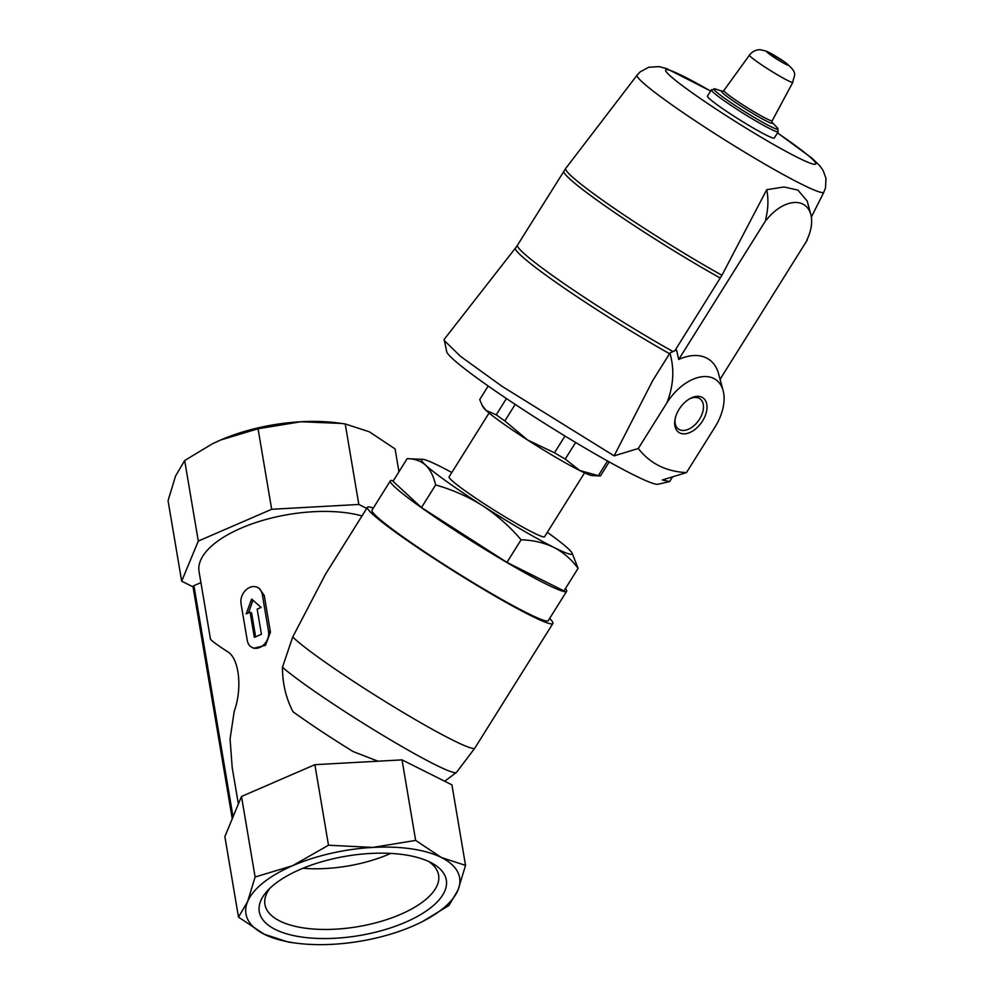 <?xml version="1.0" encoding="UTF-8"?>
<svg xmlns="http://www.w3.org/2000/svg" width="994" height="994" viewBox="0 0 994 994"><rect width="100%" height="100%" fill="white"/><g stroke="black" fill="none" stroke-linecap="round" stroke-linejoin="round"><path stroke-width="1.49" d="M398.967 471.765L395.09 448.915L369.383 431.818L345.216 423.941L337.028 422.848A108.346 45.96 170.4 0 0 300.859 421.742A108.346 45.96 170.4 0 0 220.581 440.031A108.346 45.96 170.4 0 0 212.132 443.97A108.346 45.96 170.4 0 0 211.871 444.107L184.673 460.533L175.578 475.989L168.048 500.653L181.678 581.192L193.047 586.882M300.089 869.477A94.84 40.232 -9.6 0 1 432.266 863.301A94.84 40.232 -9.6 0 1 359.505 935.528A94.84 40.232 -9.6 0 1 267.038 891.245A94.84 40.232 -9.6 0 1 300.089 869.477M332.729 944.3A108.346 45.96 170.4 0 0 413.007 926.01A108.346 45.96 170.4 0 0 421.468 922.072A108.346 45.96 170.4 0 0 458.01 890.052A108.346 45.96 170.4 0 0 441.373 857.499A108.346 45.96 170.4 0 0 372.862 847.422A108.346 45.96 170.4 0 0 292.584 865.712A108.346 45.96 170.4 0 0 247.581 901.67A108.346 45.96 170.4 0 0 264.205 934.223A108.346 45.96 170.4 0 0 296.56 943.194A108.346 45.96 170.4 0 0 332.729 944.3M232.198 767.53L230.061 738.977L234.249 711.12C242.3 689.625 239.678 657.953 227.104 651.43C216.319 644.311 210.765 640.186 210.455 639.03L199.048 571.575A97.511 41.363 170.4 0 1 254.278 523.08A97.511 41.363 170.4 0 1 361.99 515.936M549.645 618.442A109.439 8.238 -147.9 0 1 552.888 623.486A109.439 8.238 -147.9 0 1 530.299 615.348A109.439 8.238 -147.9 0 1 425.643 552.987A109.439 8.238 -147.9 0 1 367.382 507.325L325.535 574.159L292.721 636.992L282.458 667.272C282.482 683.499 286.011 698.347 293.056 711.803A95.138 7.157 -147.9 0 0 353.156 751.588L378.043 761.205M257.496 587.429L259.161 588.262L264.23 595.418L270.443 632.184L265.448 645.379L253.743 648.274L252.066 647.442A12.997 10.188 -63.4 0 0 263.919 644.634A12.997 10.188 -63.4 0 0 268.517 631.215L262.304 594.449A12.997 10.188 -63.4 0 0 257.496 587.429A12.997 10.188 -63.4 0 0 245.63 590.237A12.997 10.188 -63.4 0 0 241.045 603.656L247.257 640.422A12.997 10.188 -63.4 0 0 252.066 647.442M552.888 623.486L474.896 748.022A109.439 8.238 -147.9 0 1 474.871 748.072L456.569 772.301A106.78 8.039 -147.9 0 1 456.432 772.425A106.78 8.039 -147.9 0 1 380.466 733.858A106.78 8.039 -147.9 0 1 282.458 667.272M547.321 532.324A88.851 6.685 -147.9 0 1 568.071 548.489A88.851 6.685 -147.9 0 1 571.948 552.813A88.851 6.685 -147.9 0 1 553.795 547.346A88.851 6.685 -147.9 0 1 482.562 505.673A88.851 6.685 -147.9 0 1 425.594 465.117C420.624 460.818 414.486 458.681 407.155 458.681L422.636 459.315A88.851 6.685 -147.9 0 1 439.857 466.248A88.851 6.685 -147.9 0 1 451.823 472.523M571.948 552.813L578.098 568.332C571.475 559.386 563.374 552.391 553.795 547.346C543.966 542.674 533.07 540.152 521.092 539.792C509.823 526.547 496.975 515.178 482.562 505.673C467.876 496.503 452.233 489.607 435.62 484.96C433.657 476.387 430.315 469.777 425.594 465.117A88.851 6.685 -147.9 0 1 422.636 459.315M488.166 386.07L479.704 399.563L482.04 405.105L485.991 410.373A65.008 4.895 -147.9 0 1 483.146 407.205L482.028 405.117M506.406 398.582L496.242 414.833L485.991 410.373A65.008 4.895 -147.9 0 0 527.665 440.044L504.84 420.947A71.506 5.38 -147.9 0 1 496.242 414.833M515.178 404.421L504.84 420.947M564.977 436.018L554.478 452.792L527.665 440.044A65.008 4.895 -147.9 0 0 579.8 470.535L565.226 459.079A71.506 5.38 -147.9 0 1 554.478 452.792M575.65 442.454L565.226 459.079M669.546 353.702A121.541 9.145 -147.9 0 1 564.219 288.074A121.541 9.145 -147.9 0 1 515.476 248.028L444.169 339.389L446.741 351.851A125.045 9.406 32.1 0 0 547.806 425.395A125.045 9.406 32.1 0 0 658.103 484.202L669.658 481.581L672.478 476.896M607.558 460.943L598.338 475.654L579.8 470.535A65.008 4.895 -147.9 0 0 592.399 475.617L599.817 475.915A71.506 5.38 -147.9 0 1 598.338 475.654M609.235 461.875L600.5 475.828A71.506 5.38 -147.9 0 1 599.817 475.915M584.571 472.833L544.588 536.698A56.347 4.237 -147.9 0 1 532.958 532.511A56.347 4.237 -147.9 0 1 479.071 500.404A56.347 4.237 -147.9 0 1 449.077 476.896L489.06 413.032M444.045 340.296L460.471 356.312L502.156 386.405L614.13 455.861L638.31 448.493C649.964 463.515 666.03 471.554 686.469 472.61L662.29 479.978L669.658 481.581M766.163 135.072A39.437 2.97 -147.9 0 1 728.44 112.595A39.437 2.97 -147.9 0 1 707.442 96.132L711.381 89.845A39.437 2.97 -147.9 0 0 732.379 106.308A39.437 2.97 -147.9 0 0 770.089 128.785A39.437 2.97 -147.9 0 0 778.227 131.717L774.301 138.004A39.437 2.97 -147.9 0 1 766.163 135.072M806.991 239.802L806.929 239.939A36.84 22.725 125.4 0 0 810.806 214.443A36.84 22.725 125.4 0 0 766.61 219.749L765.715 219.065C768.263 208.877 768.598 199.086 766.734 189.692L721.955 275.276A121.206 9.12 -147.9 0 1 615.646 209.287A121.206 9.12 -147.9 0 1 565.698 168.446L517.476 245.183A121.355 9.132 -147.9 0 0 567.35 285.899A121.355 9.132 -147.9 0 0 673.013 351.553M720.066 379.31L807.29 240.014M686.469 472.61L715.171 426.786A43.338 26.739 125.4 0 0 723.123 390.63L718.538 373.669A55.85 34.455 -54.6 0 0 678.703 359.48L766.349 219.512M721.955 275.276L674.839 350.758M810.806 214.443L807.19 201.037L797.896 190.09L783.993 186.984L766.734 189.692M678.703 359.48L676.566 350.062A60.858 37.536 125.4 0 0 669.919 353.094L652.735 380.54L614.13 455.861M723.123 390.63A43.338 26.739 125.4 0 0 699.503 377.161A43.338 26.739 125.4 0 0 666.999 402.669C673.572 385.597 674.553 369.072 669.919 353.094M638.31 448.493L666.999 402.669M702.012 397.277A21.085 13.009 125.4 0 0 690.147 398.519A21.085 13.009 125.4 0 0 674.951 419.853A21.085 13.009 125.4 0 0 695.812 428.762A21.085 13.009 125.4 0 0 702.012 397.277M675.125 418.959A18.563 11.456 125.4 0 0 678.48 429.073A18.563 11.456 125.4 0 0 698.571 420.586A18.563 11.456 125.4 0 0 700 398.83A18.563 11.456 125.4 0 0 699.068 398.259A18.563 11.456 125.4 0 0 689.351 398.967M435.62 484.96L421.468 507.561L393.003 481.282L407.155 458.681M421.468 507.561L506.94 562.38L563.958 590.921L578.098 568.332M506.94 562.38L521.092 539.792M474.871 748.072A109.439 8.238 -147.9 0 1 452.32 739.896A109.439 8.238 -147.9 0 1 361.804 686.767A109.439 8.238 -147.9 0 1 292.721 636.992M367.382 507.325A109.439 8.238 -147.9 0 1 373.334 508.033M565.437 588.547A104.022 7.828 -147.9 0 1 566.642 591.306L548.29 620.604A104.022 7.828 -147.9 0 1 526.832 612.876A104.022 7.828 -147.9 0 1 427.345 553.608A104.022 7.828 -147.9 0 1 371.967 510.208L390.319 480.897A104.022 7.828 -147.9 0 1 393.326 480.773M566.642 591.306A104.022 7.828 -147.9 0 1 545.172 583.577A104.022 7.828 -147.9 0 1 445.697 524.298A104.022 7.828 -147.9 0 1 390.319 480.897M422.612 921.488L448.915 905.509L458.01 890.052L465.54 865.389L451.922 784.85L402.036 759.876L314.874 764.684L241.492 796.467L224.868 836.6L238.498 917.127L264.205 934.223L288.372 942.101L296.56 943.194M314.874 764.684L328.492 845.223L292.584 865.712L255.11 877.006L247.581 901.67L238.498 917.127M241.492 796.467L255.11 877.006M465.54 865.389L441.373 857.499L415.654 840.415L372.862 847.422L328.492 845.223M402.036 759.876L415.654 840.415M366.699 508.406L358.834 504.467L271.673 509.288L258.055 428.749L220.581 440.031L212.132 443.97M271.673 509.288L198.291 541.059L184.673 460.533M198.291 541.059L181.678 581.192M358.834 504.467L345.216 423.941M341.638 423.444L300.859 421.742L258.055 428.749M200.912 582.646L193.929 585.677A2.162 0.919 170.4 0 0 192.998 586.646L232.261 818.758M252.961 600.202L248.488 612.888M250.09 612.192L254.34 637.353L261.434 634.284L257.173 609.123L261.074 607.446L251.668 599.059L246.189 613.882L250.09 612.192L251.594 612.95L255.62 636.794M428.662 861.487A88.068 37.362 -9.6 0 1 438.503 874.596A88.068 37.362 -9.6 0 1 358.002 926.644A88.068 37.362 -9.6 0 1 264.851 903.956A88.068 37.362 -9.6 0 1 269.834 888.35M390.766 853.411A85.981 36.467 -9.6 0 1 302.971 868.259M785.67 64.225A12.624 0.944 -147.9 0 1 767.443 52.533A12.624 0.944 -147.9 0 1 779.594 58.621A12.624 0.944 -147.9 0 1 785.67 64.225M787.559 80.402A25.608 1.926 -147.9 0 1 763.019 65.778A25.608 1.926 -147.9 0 1 749.451 55.13C752.222 51.539 755.838 49.725 760.323 49.7L766.896 51.34L783.968 61.479C799.971 73.68 793.386 75.196 792.852 82.303A25.608 1.926 -147.9 0 1 787.559 80.402M792.852 82.303L772.201 120.734A28.503 2.15 -147.9 0 1 766.312 118.621A28.503 2.15 -147.9 0 1 739.002 102.345A28.503 2.15 -147.9 0 1 723.893 90.479L749.451 55.13M772.127 122.386A30.106 2.261 -147.9 0 1 766.312 121.007A30.106 2.261 -147.9 0 1 734.864 102.059A30.106 2.261 -147.9 0 1 722.439 91.274L715.568 89.062L711.381 89.845M772.114 122.349L777.109 127.605A37.834 2.845 -147.9 0 1 770.176 126.275A37.834 2.845 -147.9 0 1 729.869 101.947A37.834 2.845 -147.9 0 1 715.568 89.062M777.47 132.935A88.615 6.672 -147.9 0 1 797.697 157.512A88.615 6.672 -147.9 0 1 680.356 84.142A88.615 6.672 -147.9 0 1 710.611 91.075M777.507 132.873L811.8 158.071L819.777 165.762L823.119 170.471L825.952 178.336L825.542 187.754L823.902 192.103A110.197 8.287 -147.9 0 1 801.127 183.965A110.197 8.287 -147.9 0 1 695.44 120.97A110.197 8.287 -147.9 0 1 637.117 75.146L640.273 71.804L648.709 67.257L659.084 66.623L666.626 68.598L710.648 91.013M720.339 278.084A121.355 9.132 -147.9 0 1 614.193 212.219A121.355 9.132 -147.9 0 1 563.822 171.154M268.517 631.215L270.443 632.184M262.304 594.449L264.23 595.418M193.929 585.677L233.043 816.882M232.186 767.542L238.361 804.034M444.691 781.234L456.432 772.425M722.862 91.386L723.893 90.479M771.829 122.051L772.201 120.734M777.109 127.605L778.227 131.717M637.117 75.146L565.698 168.446M823.902 192.103L811.352 217.065M515.476 248.028L517.476 245.183M721.445 377.111L720.165 379.696"/></g></svg>

